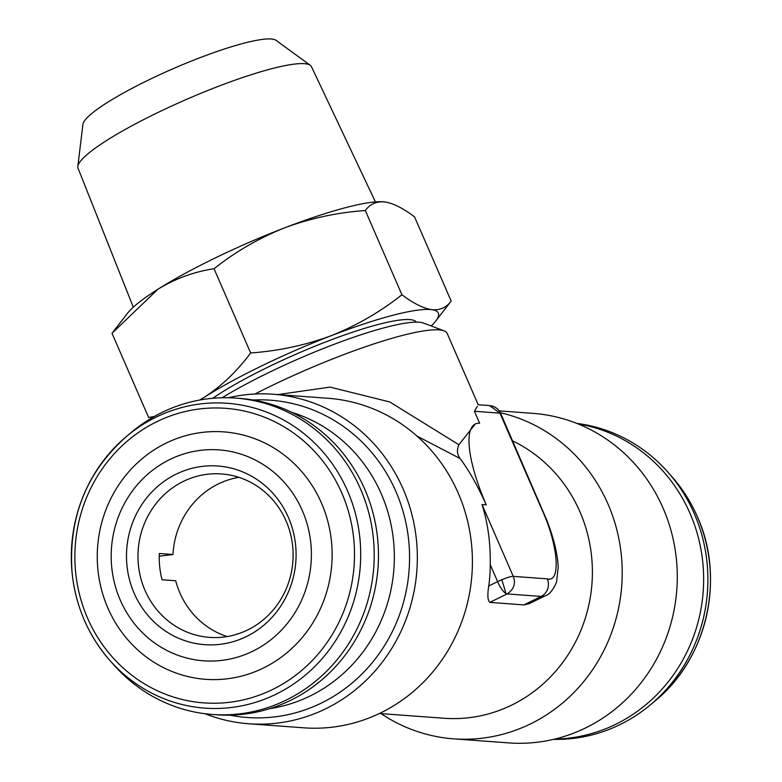 <?xml version="1.0" encoding="UTF-8"?>
<svg xmlns="http://www.w3.org/2000/svg" width="782" height="782" viewBox="0 0 782 782"><rect width="100%" height="100%" fill="white"/><g stroke="black" fill="none" stroke-linecap="round" stroke-linejoin="round"><path stroke-width="1.17" d="M488.74 586.011L497.616 581.642A13.216 2.072 -23.5 0 1 501.741 579.755A13.216 2.072 -23.5 0 1 513.256 576.363L482.025 504.537C487.87 522.992 490.607 543.04 490.236 564.672L497.616 581.642A13.216 3.734 -116.2 0 0 505.866 593.479A13.216 3.734 -116.2 0 0 507.078 593.929C513.901 589.472 515.954 583.616 513.256 576.363L547.302 578.866A13.216 12.512 94.2 0 1 541.124 596.431L507.078 593.929L489.845 602.404C487.675 600.478 487.303 595.014 488.74 586.011A145.384 137.603 -85.8 0 0 490.236 564.672M133.302 307.189L78.024 168.198A127.28 19.941 -23.5 0 1 77.829 166.4L82.931 124.328A105.736 16.569 -23.5 0 1 165.52 72.071A105.736 16.569 -23.5 0 1 272.204 39.1A105.736 16.569 -23.5 0 1 276.046 40.361L310.298 65.317A127.28 19.941 -23.5 0 1 311.471 66.695L375.428 201.912M77.829 166.4A127.28 19.941 -23.5 0 1 177.24 103.498A127.28 19.941 -23.5 0 1 305.664 63.801A127.28 19.941 -23.5 0 1 310.298 65.317M212.782 398.282A121.601 19.051 -23.5 0 1 320.356 344.041A121.601 19.051 -23.5 0 1 410.941 319.711A121.601 19.051 -23.5 0 1 416.298 322.135M578.006 423.893A158.609 150.105 94.2 0 1 690.037 513.412A158.609 150.105 94.2 0 1 554.809 739.068M576.784 423.414A158.609 150.105 94.2 0 1 667.623 471.839A158.609 150.105 94.2 0 1 694.299 513.725A158.609 150.105 94.2 0 1 650.477 704.768A158.609 150.105 94.2 0 1 553.539 739.371M227.132 636.568A81.944 77.555 -85.8 0 1 175.686 580.762L162.07 579.765A81.944 77.555 94.2 0 1 159.704 566.764A81.944 77.555 94.2 0 1 159.352 553.509L172.978 554.516L159.264 556.207M138.424 565.191A81.944 77.555 -85.8 0 0 209.527 637.389A81.944 77.555 -85.8 0 0 292.663 546.129A81.944 77.555 -85.8 0 0 221.56 473.941A81.944 77.555 -85.8 0 0 138.424 565.191M126.987 565.767A89.578 84.779 -85.8 0 0 220.475 644.29A89.578 84.779 -85.8 0 0 295.596 544.927A89.578 84.779 -85.8 0 0 202.098 466.404A89.578 84.779 -85.8 0 0 126.987 565.767M72.159 573.411A152.842 144.65 94.2 0 1 126.655 436.288C86.186 472.318 68.014 518.036 72.139 573.45C75.864 606.93 88.522 636.02 110.135 660.741L114.182 665.296A158.609 150.105 -85.8 0 0 212.421 714.465L216.673 714.777A158.609 150.105 -85.8 0 0 377.589 538.153A158.609 150.105 -85.8 0 0 239.957 398.429L235.695 398.116A158.609 150.105 -85.8 0 0 131.327 432.378L126.655 436.288A152.842 144.65 94.2 0 1 272.136 414.392A152.842 144.65 94.2 0 1 359.857 537.918A152.842 144.65 94.2 0 1 276.232 694.113A152.842 144.65 94.2 0 1 110.135 660.741A152.842 144.65 94.2 0 1 72.169 573.48M212.421 714.465A158.609 150.105 -85.8 0 0 373.327 537.84A158.609 150.105 -85.8 0 0 235.695 398.116M310.806 543.05A105.736 100.076 -85.8 0 0 200.446 450.364A105.736 100.076 -85.8 0 0 111.777 567.654A105.736 100.076 -85.8 0 0 222.137 660.34A105.736 100.076 -85.8 0 0 310.806 543.05M331.441 541.173A124.055 117.408 -85.8 0 0 201.971 432.426A124.055 117.408 -85.8 0 0 97.946 570.029A124.055 117.408 -85.8 0 0 227.415 678.776A124.055 117.408 -85.8 0 0 331.441 541.173M478.213 404.763L447.196 333.425A145.384 22.776 156.5 0 0 444.068 330.845L423.619 323.083A129.529 20.293 156.5 0 0 419.132 322.213A129.529 20.293 156.5 0 0 222.117 397.764M253.036 400.003A159.078 150.555 94.2 0 1 405.457 520.714A159.078 150.555 94.2 0 1 321.607 702.94A159.078 150.555 94.2 0 1 229.849 715.139M228.276 397.764A165.217 156.361 94.2 0 1 273.055 394.236A165.217 156.361 94.2 0 1 414.939 528.818A165.217 156.361 94.2 0 1 325.996 708.639A165.217 156.361 94.2 0 1 248.813 723.77A165.217 156.361 94.2 0 1 205.021 713.731M291.598 412.28A151.991 143.849 94.2 0 1 394.001 546.462A151.991 143.849 94.2 0 1 310.307 695.902A151.991 143.849 94.2 0 1 269.79 708.639M499.209 410.882L533.001 413.365A165.217 156.361 94.2 0 1 674.876 547.947A165.217 156.361 94.2 0 1 585.943 727.768A165.217 156.361 94.2 0 1 508.75 742.9L453.677 738.843A165.217 156.361 -85.8 0 0 530.87 723.721A165.217 156.361 -85.8 0 0 621.387 555.738A165.217 156.361 -85.8 0 0 500.343 412.7M444.068 330.845A145.384 22.776 156.5 0 0 439.034 329.867A145.384 22.776 156.5 0 0 267.043 387.95A145.384 22.776 156.5 0 0 254.971 394.011M379.397 713.507L444.078 718.257A145.384 137.603 -85.8 0 0 512.005 704.953A145.384 137.603 -85.8 0 0 579.912 511.741A145.384 137.603 -85.8 0 0 512.64 440.911M478.222 404.763L489.561 405.565L499.972 413.15A13.216 2.072 156.5 0 1 500.715 413.473L547.185 521.086M523.891 604.906L541.124 596.431A92.52 26.119 -116.2 0 0 545.504 595.669L529.14 603.704L523.891 604.906L489.845 602.404M273.055 394.236L328.127 398.292A165.217 156.361 94.2 0 1 458.242 493.139A165.217 156.361 94.2 0 1 381.069 712.695A165.217 156.361 94.2 0 1 303.875 727.827L248.813 723.77M416.972 436.053L460.041 458.516C468.672 469.865 477.421 485.309 486.277 504.849A92.52 26.119 -116.2 0 1 475.26 424.01L458.917 444.762L389.768 401.958L330.063 387.11L277.815 394.587M475.26 424.01A92.52 26.119 -116.2 0 1 479.64 423.248L474.43 411.273L477.352 406.327M381.069 713.624A165.217 156.361 -85.8 0 0 453.677 738.843M460.041 458.516C457.04 454.42 456.668 449.836 458.917 444.762M238.852 477.333A81.944 77.555 -85.8 0 0 172.978 554.516M154.377 416.435L148.629 417.5L112.012 333.279L157.915 289.242A145.384 22.776 -23.5 0 1 284.56 227.865A145.384 22.776 -23.5 0 1 383.874 201.824A145.384 22.776 -23.5 0 1 384.382 201.873M113.116 331.851L127.476 313.308A145.384 22.776 -23.5 0 1 157.915 289.242C175.442 278.558 194.151 271.725 214.043 268.734C235.47 251.726 258.979 238.099 284.56 227.865C310.483 218.266 337.404 212.479 365.311 210.524C370.023 204.053 376.533 201.189 384.822 201.932C393.287 203.291 403.199 208.266 414.558 216.849L451.175 301.07C446.385 307.58 439.875 310.444 431.664 309.672C423.072 308.235 413.16 303.26 401.928 294.746C380.502 311.754 356.993 325.38 331.412 335.605C305.479 345.214 278.568 351.001 250.66 352.956C237.269 371 221.961 385.682 204.757 396.982L199.674 400.052M383.874 201.824L384.822 201.932M214.043 268.734L250.66 352.956M365.311 210.524L401.928 294.746M200.143 399.964A145.384 22.776 -23.5 0 1 204.757 396.982A145.384 22.776 -23.5 0 1 331.412 335.605A145.384 22.776 -23.5 0 1 431.664 309.672A145.384 22.776 -23.5 0 1 435.711 321.04L451.175 301.07M435.711 321.04A145.384 22.776 -23.5 0 1 431.185 325.957M501.741 579.755A13.216 0.567 -108.1 0 1 501.907 580.264A13.216 0.567 71.9 0 1 505.866 593.479M671.67 476.394C682.315 488.398 690.897 501.868 697.407 516.804C725.491 578.543 707.055 658.884 655.15 700.848A152.842 144.65 -85.8 0 0 697.378 516.755A152.842 144.65 -85.8 0 0 671.67 476.394L667.623 471.839M353.689 538.427A147.69 139.773 -85.8 0 0 199.547 408.957A147.69 139.773 -85.8 0 0 75.698 572.776A147.69 139.773 -85.8 0 0 229.84 702.246A147.69 139.773 -85.8 0 0 353.689 538.427M486.277 504.849L482.025 504.537M474.43 411.273L499.972 413.15L541.613 508.926C558.201 544.546 561.329 583.01 547.302 578.866M655.15 700.848L650.477 704.768M545.504 595.669C549.482 594.496 553.167 589.951 556.559 582.013L558.211 567.009C557.566 554.008 553.881 538.7 547.175 521.086M500.715 413.473C498.554 408.859 494.84 406.22 489.552 405.565"/></g></svg>
